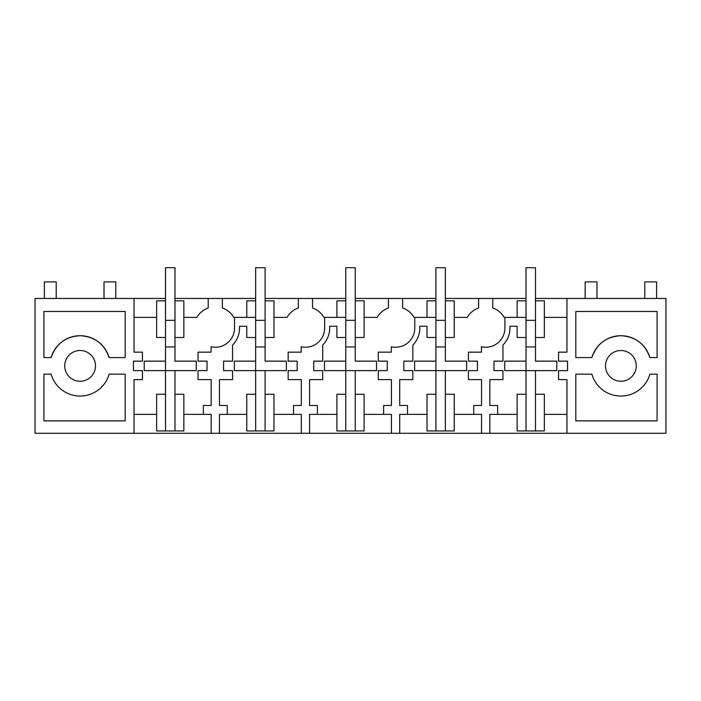 <?xml version="1.0" encoding="UTF-8"?>
<svg xmlns="http://www.w3.org/2000/svg" width="701" height="701" viewBox="0 0 701 701"><rect width="100%" height="100%" fill="white"/><g stroke="black" fill="none" stroke-linecap="round" stroke-linejoin="round"><path stroke-width="1.05" d="M156.638 394.26L156.638 430.931L165.515 430.931L165.515 394.26L156.638 394.26M165.515 361.146L144.222 361.146L144.222 370.61L165.515 370.61L165.515 337.488L156.638 337.488L156.638 300.825L165.515 300.825L165.515 346.951L174.978 346.951L174.978 337.488L183.846 337.488L183.846 300.825L174.978 300.825L174.978 361.146L196.262 361.146L196.262 370.61L174.978 370.61L174.978 394.26L183.846 394.26L183.846 430.931L165.515 430.931M174.978 394.26L174.978 430.931M134.049 433.297L35.05 433.297L35.05 298.46L134.049 298.46L134.049 352.156L142.443 352.156L142.443 361.146L133.462 361.146L133.462 370.61L142.443 370.61L142.443 379.6L134.049 379.6L134.049 433.297L665.95 433.297L665.95 298.46L566.951 298.46L566.951 352.156L558.557 352.156L558.557 361.146L567.538 361.146L567.538 370.61L558.557 370.61L558.557 379.6L566.951 379.6L566.951 433.297M174.978 370.61L165.515 370.61L165.515 394.26M183.846 317.378L196.867 317.378A21.293 21.293 0 0 1 208.215 307.958L208.215 298.46L222.401 298.46L222.401 307.958A21.293 21.293 0 0 1 233.748 317.378L255.637 317.378M234.528 317.378L234.528 328.024A19.216 19.216 0 0 1 211.045 346.767L211.045 352.156L198.041 352.156L198.041 361.146L207.032 361.146L207.032 370.61L198.041 370.61L198.041 379.6L211.167 379.6L211.167 405.502L203.36 405.502L203.36 414.37L183.846 414.37M134.049 317.378L156.638 317.378M134.049 414.37L156.638 414.37M87.485 352.384A15.378 15.378 0 0 0 66.621 358.5A15.378 15.378 0 0 0 72.746 379.372A15.378 15.378 0 0 0 93.61 373.247A15.378 15.378 0 0 0 87.485 352.384M43.918 357.598L43.918 311.472L125.181 311.472L125.181 357.598L109.119 357.598A30.161 30.161 0 0 0 51.112 357.598L43.918 357.598M125.181 420.872L43.918 420.872L43.918 374.159L51.112 374.159A30.161 30.161 0 0 0 109.119 374.159L125.181 374.159L125.181 420.872M246.77 317.378L246.77 300.825L255.637 300.825L255.637 337.488L246.77 337.488L246.77 326.254L239.558 326.254L239.558 328.024A24.246 24.246 0 0 1 232.574 345.05L232.574 361.146L223.584 361.146L223.584 370.61L232.574 370.61L232.574 379.6L219.448 379.6L219.448 405.502L227.255 405.502L227.255 414.37L219.448 414.37L219.448 433.297M211.167 433.297L211.167 414.37L203.36 414.37M208.215 298.46L174.978 298.46M165.515 298.46L134.049 298.46M222.401 298.46L255.637 298.46M265.101 298.46L345.768 298.46M355.232 298.46L435.899 298.46M445.363 298.46L526.022 298.46M535.485 298.46L566.951 298.46M355.232 394.26L355.232 430.931L364.099 430.931L364.099 394.26L355.232 394.26L355.232 370.61L376.525 370.61L376.525 361.146L355.232 361.146L355.232 337.488L364.099 337.488L364.099 300.825L355.232 300.825L355.232 346.951L345.768 346.951L345.768 300.825L336.901 300.825L336.901 317.378L345.768 317.378M445.363 394.26L445.363 430.931L454.23 430.931L454.23 394.26L445.363 394.26L445.363 370.61L466.647 370.61L466.647 361.146L445.363 361.146L445.363 337.488L454.23 337.488L454.23 300.825L445.363 300.825L445.363 346.951L435.899 346.951L435.899 300.825L427.023 300.825L427.023 317.378L435.899 317.378M556.778 361.146L556.778 370.61L556.778 361.146L535.485 361.146L535.485 337.488L544.362 337.488L544.362 300.825L535.485 300.825L535.485 346.951L526.022 346.951L526.022 300.825L517.154 300.825L517.154 317.378L526.022 317.378M492.785 298.46L492.785 307.958A21.293 21.293 0 0 1 504.133 317.378L504.913 317.378L504.913 328.024A19.216 19.216 0 0 1 481.438 346.767L481.438 352.156L468.426 352.156L468.426 361.146L477.416 361.146L477.416 370.61L468.426 370.61L468.426 379.6L481.552 379.6L481.552 405.502L473.745 405.502L473.745 414.37L454.23 414.37M517.154 317.378L504.913 317.378M454.23 317.378L467.252 317.378A21.293 21.293 0 0 1 478.599 307.958L478.599 298.46M575.819 374.159L575.819 420.872L657.082 420.872L657.082 374.159L649.888 374.159A30.161 30.161 0 0 1 591.881 374.159L575.819 374.159M575.819 311.472L575.819 357.598L591.881 357.598A30.161 30.161 0 0 1 649.888 357.598L657.082 357.598L657.082 311.472L575.819 311.472M628.254 379.372A15.378 15.378 0 0 1 607.39 373.247A15.378 15.378 0 0 1 613.515 352.384A15.378 15.378 0 0 1 634.379 358.5A15.378 15.378 0 0 1 628.254 379.372M556.778 370.61L504.738 370.61L504.738 361.146L526.022 361.146L526.022 337.488L517.154 337.488L517.154 326.254L509.942 326.254L509.942 328.024A24.246 24.246 0 0 1 502.959 345.05L502.959 361.146L493.968 361.146L493.968 370.61L502.959 370.61L502.959 379.6L489.833 379.6L489.833 405.502L497.64 405.502L497.64 414.37L489.833 414.37L489.833 433.297M566.951 317.378L544.362 317.378M535.485 370.61L535.485 430.931L544.362 430.931L544.362 394.26L535.485 394.26M566.951 414.37L544.362 414.37M481.552 433.297L481.552 414.37L473.745 414.37M517.154 414.37L497.64 414.37M526.022 361.146L526.022 394.26L517.154 394.26L517.154 430.931L535.485 430.931M526.022 394.26L526.022 430.931M355.232 370.61L324.475 370.61L324.475 361.146L345.768 361.146L345.768 337.488L336.901 337.488L336.901 326.254L329.68 326.254L329.68 328.024A24.246 24.246 0 0 1 322.705 345.05L322.705 361.146L313.715 361.146L313.715 370.61L322.705 370.61L322.705 379.6L309.579 379.6L309.579 405.502L317.378 405.502L317.378 414.37L309.579 414.37L309.579 433.297M336.901 317.378L324.659 317.378L324.659 328.024A19.216 19.216 0 0 1 301.176 346.767L301.176 352.156L288.164 352.156L288.164 361.146L297.154 361.146L297.154 370.61L288.164 370.61L288.164 379.6L301.299 379.6L301.299 405.502L293.491 405.502L293.491 414.37L273.977 414.37M301.299 433.297L301.299 414.37L293.491 414.37M312.532 298.46L312.532 307.958A21.293 21.293 0 0 1 323.871 317.378L324.659 317.378M273.977 317.378L286.998 317.378A21.293 21.293 0 0 1 298.337 307.958L298.337 298.46M265.101 370.61L234.353 370.61L234.353 361.146L255.637 361.146L255.637 337.488L255.637 346.951L265.101 346.951L265.101 337.488L273.977 337.488L273.977 300.825L265.101 300.825L265.101 361.146L286.394 361.146L286.394 370.61L265.101 370.61L265.101 430.931L273.977 430.931L273.977 394.26L265.101 394.26M246.77 414.37L227.255 414.37M255.637 361.146L255.637 430.931L265.101 430.931M255.637 430.931L246.77 430.931L246.77 394.26L255.637 394.26M445.363 370.61L414.606 370.61L414.606 361.146L435.899 361.146L435.899 337.488L427.023 337.488L427.023 326.254L419.811 326.254L419.811 328.024A24.246 24.246 0 0 1 412.836 345.05L412.836 361.146L403.846 361.146L403.846 370.61L412.836 370.61L412.836 379.6L399.701 379.6L399.701 405.502L407.509 405.502L407.509 414.37L399.701 414.37L399.701 433.297M427.023 317.378L414.782 317.378L414.782 328.024A19.216 19.216 0 0 1 391.307 346.767L391.307 352.156L378.295 352.156L378.295 361.146L387.285 361.146L387.285 370.61L378.295 370.61L378.295 379.6L391.421 379.6L391.421 405.502L383.622 405.502L383.622 414.37L364.099 414.37M391.421 433.297L391.421 414.37L383.622 414.37M402.663 298.46L402.663 307.958A21.293 21.293 0 0 1 414.002 317.378L414.782 317.378M364.099 317.378L377.129 317.378A21.293 21.293 0 0 1 388.468 307.958L388.468 298.46M336.901 414.37L317.378 414.37M345.768 361.146L345.768 430.931L355.232 430.931M345.768 430.931L336.901 430.931L336.901 394.26L345.768 394.26M427.023 414.37L407.509 414.37M435.899 361.146L435.899 430.931L445.363 430.931M435.899 430.931L427.023 430.931L427.023 394.26L435.899 394.26M51.112 357.598C55.922 343.858 65.587 336.568 80.116 335.718C94.644 336.568 104.309 343.858 109.119 357.598M649.888 357.598C645.078 343.858 635.413 336.568 620.884 335.718C606.356 336.568 596.691 343.858 591.881 357.598M115.831 298.46L115.831 281.898L104.011 281.898L104.011 298.46M44.391 298.46L44.391 281.898L56.22 281.898L56.22 298.46M585.169 298.46L585.169 281.898L596.989 281.898L596.989 298.46M644.78 298.46L644.78 281.898L656.609 281.898L656.609 298.46M165.515 300.825L165.515 267.703L174.978 267.703L174.978 300.825M165.515 320.339L174.978 320.339M196.262 370.61L196.262 361.146M144.222 370.61L144.222 361.146M255.637 300.825L255.637 267.703L265.101 267.703L265.101 300.825M255.637 320.339L265.101 320.339M286.394 370.61L286.394 361.146M234.353 370.61L234.353 361.146M345.768 300.825L345.768 267.703L355.232 267.703L355.232 300.825M345.768 320.339L355.232 320.339M376.525 370.61L376.525 361.146M324.475 370.61L324.475 361.146M435.899 300.825L435.899 267.703L445.363 267.703L445.363 300.825M435.899 320.339L445.363 320.339M466.647 370.61L466.647 361.146M414.606 370.61L414.606 361.146M526.022 300.825L526.022 267.703L535.485 267.703L535.485 300.825M526.022 320.339L535.485 320.339M504.738 370.61L504.738 361.146"/></g></svg>
